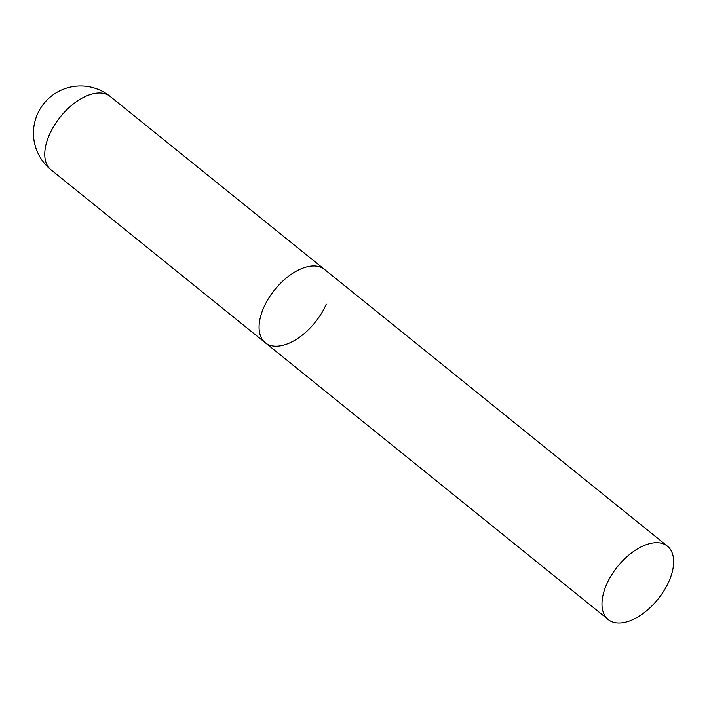 <?xml version="1.0" encoding="UTF-8"?>
<svg xmlns="http://www.w3.org/2000/svg" width="709" height="709" viewBox="0 0 709 709"><rect width="100%" height="100%" fill="white"/><g stroke="black" fill="none" stroke-linecap="round" stroke-linejoin="round"><path stroke-width="1.06" d="M326.255 304.143A47.131 25.949 -51.1 0 1 265.308 342.766A47.131 25.949 -51.1 0 1 263.553 308.034A47.131 25.949 -51.1 0 1 324.5 269.411A47.131 25.949 128.9 0 0 312.252 265.999A47.131 25.949 128.9 0 0 268.41 298.711A47.131 25.949 128.9 0 0 265.308 342.766L50.995 169.797A47.131 25.949 -51.1 0 1 49.24 135.073A47.131 25.949 -51.1 0 1 97.939 93.039A47.131 25.949 -51.1 0 1 110.187 96.451A47.131 47.131 0 0 0 35.689 118.811A47.131 47.131 0 0 0 50.995 169.797M655.151 542.74A47.131 25.949 128.9 0 0 611.309 575.451A47.131 25.949 128.9 0 0 608.207 619.506A47.131 25.949 128.9 0 0 620.455 622.919A47.131 25.949 128.9 0 0 664.298 590.207A47.131 25.949 128.9 0 0 667.408 546.152A47.131 25.949 128.9 0 0 655.151 542.74M667.408 546.152L110.187 96.451M265.308 342.766L608.207 619.506"/></g></svg>
